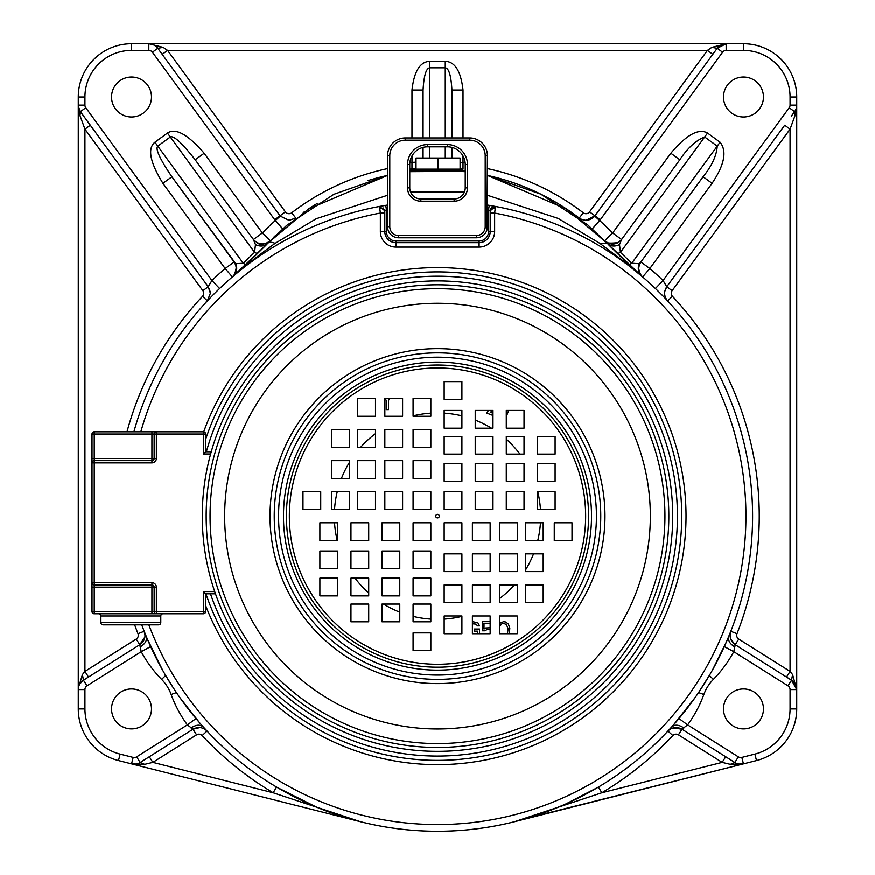 <?xml version="1.0" encoding="UTF-8"?>
<svg xmlns="http://www.w3.org/2000/svg" width="875" height="875" viewBox="0 0 875 875"><rect width="100%" height="100%" fill="white"/><g stroke="black" fill="none" stroke-linecap="round" stroke-linejoin="round"><path stroke-width="1.31" d="M78.356 106.509L80.402 111.65A11.091 11.091 0 0 1 78.269 105.109L78.269 97.005A53.255 53.255 0 0 1 131.523 43.75L726.173 43.75L717.216 48.3A11.091 11.091 0 0 1 726.173 43.75L711.834 47.392L707.427 50.411L167.573 50.411L162.192 54.337L157.784 48.3L280.055 215.786A11.091 11.091 0 0 0 280.284 216.092L289.012 220.336L295.586 218.181M582.138 219.647L585.987 220.336C589.695 220.073 592.605 218.652 594.716 216.092A11.091 11.091 0 0 0 594.945 215.786L717.205 48.3L712.808 54.337L707.427 50.411L589.575 211.859A4.441 4.441 0 0 1 583.286 212.767L579.239 218.05L582.138 219.647L585.987 220.336C589.695 220.073 592.605 218.652 594.716 216.092L599.67 220.544A17.752 17.752 0 0 0 600.327 219.713L722.586 52.227A4.441 4.441 0 0 1 726.173 50.411L743.477 50.411A46.605 46.605 0 0 1 790.07 97.005L790.07 105.109A4.441 4.441 0 0 1 789.217 107.734L663.075 280.525L655.408 288.542L660.122 293.147M78.334 106.247L79.975 115.577L84.93 129.139L202.869 290.697A4.441 4.441 0 0 1 202.519 296.352L207.386 300.891L210.372 293.311L208.239 286.77L80.402 111.65A11.091 11.091 0 0 1 78.269 105.109L78.269 689.62A11.091 11.091 0 0 1 83.453 680.236L139.781 644.733C143.391 642.064 145.119 638.936 144.955 635.348L144.189 631.302L146.256 636.42M134.673 624.881A321.759 321.759 0 0 0 137.998 633.73A4.441 4.441 0 0 1 136.227 639.111L84.93 671.431L84.93 129.139L90.3 125.213L82.053 113.914M528.183 817.917L743.455 763.886A11.091 11.091 0 0 1 734.825 762.508L681.986 729.225C676.889 726.502 672.208 727.103 667.953 731.041L671.694 726.961M743.477 688.975A19.972 19.972 0 0 1 763.448 708.947A19.972 19.972 0 0 1 743.477 728.919A19.972 19.972 0 0 1 723.505 708.947A19.972 19.972 0 0 1 743.477 688.975M728.733 636.442L730.811 631.302C729.116 636.814 730.581 641.298 735.219 644.733L791.547 680.236A11.091 11.091 0 0 1 796.731 689.62L792.586 674.603L790.07 671.431L790.07 129.139L784.7 125.213L666.761 286.77L663.075 280.525A326.2 326.2 0 0 0 649.852 268.538L642.633 276.959L623.722 261.406L599.856 243.359L558.108 218.389L487.43 195.245M387.57 195.245L316.225 218.717L275.144 243.359C262.314 252.514 248.27 263.528 233.002 276.413L246.028 264.863L266.93 244.245M464.428 192.008L410.572 192.008M219.592 288.542L211.925 280.525L85.783 107.734A4.441 4.441 0 0 1 84.93 105.109L84.93 97.005A46.605 46.605 0 0 1 131.523 50.411L148.827 50.411A4.441 4.441 0 0 1 152.414 52.227L275.33 220.544A244.092 244.092 0 0 0 262.369 232.958L204.148 153.213C187.873 134.367 175.634 127.641 167.453 133.044L154.908 142.198C147.262 148.444 149.942 162.148 162.925 183.302L225.148 268.538L232.367 276.959L233.002 276.413C236.72 272.694 237.639 268.461 235.769 263.714L243.261 263.244L254.559 252.361L255.489 244.606L253.4 239.498L195.191 159.753C181.934 142.887 173.644 135.297 170.319 136.97L157.763 146.125C155.192 148.848 159.895 159.064 171.894 176.761L235.769 263.714M207.9 300.344L209.3 298.867L207.9 300.333M162.4 669.802L147.328 638.98M172.681 686.908L165.583 675.358M199.642 722.827L180.206 698.042M203.295 726.95L207.047 731.041C202.792 727.125 198.122 726.523 193.014 729.225L140.175 762.508A11.091 11.091 0 0 1 131.545 763.886L144.681 764.356L152.852 762.398L149.297 756.766L141.805 761.491M277.441 787.566L316.323 807.013M317.155 807.362L317.887 807.669M319.211 808.205L350.033 818.869M351.4 819.262L360.358 821.658L273.175 792.783L276.577 787.052M529.364 817.556L552.595 809.473M553.897 808.959L563.872 804.803M564.43 804.552L565.119 804.245M566.311 803.72L597.975 787.325M694.805 698.031L673.531 724.905M709.57 675.106L698.764 692.3M726.589 641.517L712.611 669.791M111.552 97.005A19.972 19.972 0 0 0 131.523 116.977A19.972 19.972 0 0 0 151.495 97.005A19.972 19.972 0 0 0 131.523 77.033A19.972 19.972 0 0 0 111.552 97.005M262.369 232.958L253.4 239.498C258.683 244.989 264.327 245.383 270.32 240.68A11.091 11.091 0 0 1 256.605 242.441A11.091 11.091 0 0 0 270.32 240.68L262.369 232.958M204.148 153.213L195.191 159.753L253.4 239.498M723.505 97.005A19.972 19.972 0 0 1 743.477 77.033A19.972 19.972 0 0 1 763.448 97.005A19.972 19.972 0 0 1 743.477 116.977A19.972 19.972 0 0 1 723.505 97.005M622.027 238.908L679.809 159.753L670.852 153.213C686.514 134.717 698.742 127.991 707.547 133.044L720.092 142.198C727.158 151.112 724.489 164.806 712.075 183.302L649.852 268.538L640.894 261.997L639.231 263.714L631.739 263.244L620.441 252.361L619.511 244.606L621.6 239.498L679.809 159.753C687.619 147.995 695.909 140.405 704.681 136.97L717.237 146.125C716.636 155.531 711.933 165.747 703.106 176.761L640.894 261.997C637.591 267.433 638.17 272.42 642.633 276.959A11.091 11.091 0 0 1 640.894 261.997A11.091 11.091 0 0 0 642.633 276.959M660.395 235.277L703.106 176.761L712.075 183.302M641.32 261.406L640.894 261.997C635.141 266.711 642.458 278.447 642.6 276.938M792.586 674.603L791.547 680.236L786.527 677.064L790.07 671.431L738.773 639.111A4.441 4.441 0 0 1 737.002 633.73A321.759 321.759 0 0 0 672.481 296.352A4.441 4.441 0 0 1 672.131 290.697L666.761 286.77C663.677 291.681 663.961 296.395 667.614 300.891L664.825 297.948M664.081 297.183L663.141 296.209M662.233 295.28L661.15 294.186M796.305 108.128L796.731 105.109A11.091 11.091 0 0 1 794.598 111.65L791.284 116.2M795.123 110.873L795.966 109.156M726.173 50.411L726.173 43.75L743.477 43.75A53.255 53.255 0 0 1 796.731 97.005L796.731 105.109L790.07 105.109M738.839 764.061L743.455 763.886L756.514 760.583A53.255 53.255 0 0 0 796.731 708.947L796.731 689.62L791.547 680.236A11.091 11.091 0 0 1 796.731 689.62L796.731 105.109L795.025 115.577L794.598 111.65L789.217 107.734M736.52 763.394L738.719 764.039M743.455 763.886L514.642 821.658L601.825 792.783L722.148 762.398L730.319 764.356L743.455 763.886L741.825 757.433A4.441 4.441 0 0 1 738.369 756.886L687.63 724.905L678.683 718.353M730.319 764.356L734.825 762.519L738.369 756.886M731.653 760.517L725.703 756.766L722.148 762.398L678.442 734.858A4.441 4.441 0 0 0 672.82 735.58A321.759 321.759 0 0 1 601.825 792.783L598.423 787.052M141.75 624.881A315.098 315.098 0 0 0 752.598 516.152A315.098 315.098 0 0 1 752.598 517.53A315.098 315.098 0 0 1 141.75 624.881A315.098 315.098 0 0 0 752.598 516.152A315.098 315.098 0 0 0 495.458 206.423L494.637 213.041L494.637 231.558A15.531 15.531 0 0 1 479.106 247.089L395.894 247.089A15.531 15.531 0 0 1 380.363 231.558L380.363 213.041L379.542 206.423L385.733 205.33A315.098 315.098 0 0 1 387.57 205.023A315.098 315.098 0 0 0 133.886 431.823A315.098 315.098 0 0 1 379.542 206.423L384.803 210.787L386.466 209.705A310.669 310.669 0 0 1 387.57 209.53M622.048 260.739A315.098 315.098 0 0 1 752.598 516.152A315.098 315.098 0 0 0 495.392 206.412M495.009 206.336A315.098 315.098 0 0 0 494.222 206.194M493.587 206.084A315.098 315.098 0 0 0 492.056 205.811M491.805 205.767A315.098 315.098 0 0 0 487.43 205.023A315.098 315.098 0 0 1 489.267 205.33L495.458 206.423L490.197 210.787L490.197 231.558A11.091 11.091 0 0 1 479.106 242.659L395.894 242.659A11.091 11.091 0 0 1 384.803 231.558L384.595 209.464M275.144 243.359A22.192 7.361 -136.7 0 0 267.947 243.173C264.403 246.422 260.258 246.903 255.489 244.606M267.947 243.173L286.639 225.411L333.911 194.272L387.57 175.394A233.002 233.002 0 0 0 368.091 180.556A233.002 233.002 0 0 1 387.57 175.394L308.536 208.928L267.947 243.162L233.002 276.413L246.028 264.863L243.261 263.244L154.908 142.198M232.367 276.959A11.091 11.091 0 0 0 236.228 267.87A11.091 11.091 0 0 1 232.367 276.959C236.83 272.42 237.409 267.433 234.106 261.997L171.894 176.761L162.925 183.302M202.869 290.697L208.239 286.77L211.925 280.525A326.2 326.2 0 0 1 225.148 268.538L234.106 261.997M136.227 639.111L139.781 644.733L141.225 651.689L151.003 646.45M151.495 708.947A19.972 19.972 0 0 0 131.523 688.975A19.972 19.972 0 0 0 111.552 708.947A19.972 19.972 0 0 0 131.523 728.919A19.972 19.972 0 0 0 151.495 708.947M85.083 679.197L88.473 677.064L84.93 671.431L82.414 674.603L83.453 680.236L86.997 685.858L141.225 651.689A122.052 122.052 0 0 0 161.634 679.427A42.164 42.164 0 0 1 171.15 694.531A122.052 122.052 0 0 0 187.37 724.905L196.317 718.353M144.681 764.356L140.175 762.519L136.631 756.886L187.37 724.905L193.014 729.225L199.992 727.562M139.464 762.923L140.175 762.519A11.091 11.091 0 0 1 131.545 763.886L360.358 821.658M135.603 764.137L131.545 763.886L118.486 760.583A53.255 53.255 0 0 1 78.269 708.947L78.269 689.62L84.93 689.62A4.441 4.441 0 0 1 86.997 685.858M82.928 680.586L79.767 684.064M79.439 684.666L82.414 674.603M79.975 115.577L80.402 111.65L85.783 107.734M711.834 47.392L717.216 48.3L722.586 52.227M387.57 168.58A239.652 239.652 0 0 0 291.714 212.767A4.441 4.441 0 0 1 285.425 211.859L167.573 50.411L163.166 47.392L148.827 43.75A11.091 11.091 0 0 1 157.795 48.3L152.414 52.227M429.734 61.348C420.033 61.753 414.116 71.323 411.983 90.048L423.073 90.048L423.073 137.922L423.073 90.048C423.883 75.698 426.103 68.283 429.734 67.834L429.734 61.348L445.266 61.348L445.266 67.834L429.734 67.834L429.734 137.922M463.017 137.922L463.017 90.048C460.895 71.28 454.978 61.709 445.266 61.348M678.442 734.858L681.986 729.225L687.63 724.905A122.052 122.052 0 0 0 703.85 694.531A42.164 42.164 0 0 1 713.366 679.427A122.052 122.052 0 0 0 733.775 651.689L735.219 644.733L730.713 639.166M672.131 290.697L790.07 129.139L795.025 115.577M791.547 680.236L788.003 685.858L733.775 651.689L723.997 646.45M88.473 677.064L84.831 679.361M423.073 147.361L423.073 158.025L423.073 147.361M416.019 162.159L409.883 162.466M463.017 90.048L451.927 90.048C451.117 75.677 448.897 68.272 445.266 67.834L445.266 137.922M451.927 158.025L451.927 147.361L451.927 158.025M451.927 137.922L451.927 90.048L451.927 137.922M460.097 168.733L463.017 169.127L463.017 162.466L460.097 162.312M416.019 168.361A11.091 11.091 0 0 1 411.983 169.127L416.019 168.361L409.762 169.127L463.017 169.127M438.058 158.025L416.019 158.025L416.019 169.127L460.097 169.127L460.097 158.025L438.058 158.025L438.058 169.127M605.194 241.216L604.789 240.789C604.756 243.031 609.186 243.633 618.089 242.616M619.511 244.606C614.742 246.903 610.597 246.422 607.053 243.173L587.814 224.952L540.75 194.108L487.43 175.394A233.002 233.002 0 0 1 579.239 218.05L579.25 218.061A233.002 233.002 0 0 0 487.43 175.394L566.475 208.939L607.053 243.162L599.856 243.359M579.589 218.323L580.934 219.363L579.589 218.323M592.288 228.823L599.67 220.544A244.092 244.092 0 0 1 612.631 232.958L670.852 153.213M462.35 171.314L409.762 171.642L437.905 169.98M269.139 241.916L270.277 240.734M639.231 263.714C637.361 268.461 638.28 272.694 641.998 276.413L607.053 243.162M720.092 142.198L631.739 263.244L628.972 264.863L641.998 276.413L628.972 264.863L608.344 244.53M707.547 133.044L620.441 252.361L617.367 253.75M621.6 239.498C616.317 244.989 610.673 245.383 604.68 240.68L612.631 232.958L621.6 239.498M618.527 242.353A11.091 11.091 0 0 1 604.68 240.68A11.091 11.091 0 0 0 618.527 242.353M409.762 170.559L465.238 170.559M257.633 253.75L254.559 252.361L167.453 133.044M280.284 216.092L275.33 220.544L282.702 228.845M275.188 235.812A233.002 233.002 0 0 0 273.284 237.694A233.002 233.002 0 0 1 275.188 235.812M156.089 46.452L154.044 45.052M154.011 45.03L148.827 43.75A11.091 11.091 0 0 1 157.795 48.3L163.166 47.392M317.133 203.481A233.002 233.002 0 0 0 309.323 208.403A233.002 233.002 0 0 1 317.133 203.481M303.964 212.045A233.002 233.002 0 0 0 303.242 212.548A233.002 233.002 0 0 1 303.964 212.045M444.161 619.117A103.184 103.184 0 0 0 461.912 616.405M499.505 598.631A103.184 103.184 0 0 0 514.413 584.938M525.438 570.128A103.184 103.184 0 0 0 533.542 553.875M537.753 540.553A103.184 103.184 0 0 0 540.466 522.802M540.466 509.491A103.184 103.184 0 0 0 537.753 491.739M519.98 454.147A103.184 103.184 0 0 0 506.286 439.239M491.477 428.214A103.184 103.184 0 0 0 475.223 420.109M461.912 415.887A103.184 103.184 0 0 0 444.161 413.175M430.839 413.175A103.184 103.184 0 0 0 413.088 415.887M375.495 433.672A103.184 103.184 0 0 0 360.588 447.355M349.562 462.175A103.184 103.184 0 0 0 341.458 478.428M337.247 491.739A103.184 103.184 0 0 0 334.534 509.491M334.534 522.802A103.184 103.184 0 0 0 337.247 540.553M355.02 578.145A103.184 103.184 0 0 0 368.714 593.053M383.523 604.089A103.184 103.184 0 0 0 399.777 612.194M413.088 616.405A103.184 103.184 0 0 0 430.839 619.117M395.894 247.089L395.894 242.659A11.091 11.091 0 0 1 384.803 231.558L384.803 210.733L379.542 206.423L381.795 206.588M487.43 205.023A315.098 315.098 0 0 1 489.267 205.33L488.534 209.705L490.197 210.787L490.197 231.558L494.637 231.558M486.883 230.103L487.43 155.673A17.752 17.752 0 0 0 469.667 137.922L405.322 137.922A17.752 17.752 0 0 0 387.57 155.673L387.57 226.68A11.091 11.091 0 0 0 398.661 237.781L476.328 237.781A11.091 11.091 0 0 0 487.43 226.68A11.091 11.091 0 0 1 476.328 237.781L476.328 235.561A8.881 8.881 0 0 0 485.209 226.68L487.43 226.68M485.209 226.68L485.209 155.673A15.531 15.531 0 0 0 469.667 140.142L405.322 140.142A15.531 15.531 0 0 0 389.791 155.673L389.791 226.68L387.57 226.68L387.603 227.544M465.238 164.555A17.752 17.752 0 0 0 447.486 146.803A17.752 17.752 0 0 1 465.238 164.555L465.238 187.852A11.091 11.091 0 0 1 454.136 198.942L420.853 198.942A11.091 11.091 0 0 1 409.762 187.852A11.091 11.091 0 0 0 420.853 198.942A11.091 11.091 0 0 1 409.762 187.852L409.762 164.555A17.752 17.752 0 0 1 427.514 146.803A17.752 17.752 0 0 0 409.762 164.555A17.752 17.752 0 0 1 427.514 146.803L447.486 146.803A17.752 17.752 0 0 1 465.238 164.555L467.458 164.555L467.458 187.852A13.311 13.311 0 0 1 454.136 201.162L420.853 201.162A13.311 13.311 0 0 1 407.542 187.852L407.542 164.555A19.972 19.972 0 0 1 427.514 144.583L447.486 144.583A19.972 19.972 0 0 1 467.458 164.555M387.57 205.023A315.098 315.098 0 0 0 385.733 205.33L386.466 209.705L386.466 231.558L380.363 231.558M381.041 206.402L381.664 206.544L381.041 206.402M489.267 205.33L495.458 206.423L492.811 206.741L495.458 206.423L490.197 210.787M492.352 206.981L491.433 207.714L492.352 206.981M490.788 208.589L490.514 209.147L490.788 208.589M397.337 621.841L384.956 621.841M479.544 633.752L479.544 629.059L474.381 629.059L474.381 631.17L477.477 631.17L477.477 633.752M472.402 623.798L476.098 624.148L477.477 625.898L479.544 625.898L477.816 622.738L472.402 621.688M490.153 621.688L482.289 621.688L482.289 630.82L484.695 630.82L487.452 629.409L490.153 629.573M490.153 627.791L485.734 628.009L484.006 629.059L484.006 623.438L490.153 623.438M509.305 633.752L509.808 628.359L508.43 624.148L505.684 622.038L503.617 621.688L499.505 623.427M499.505 626.587L501.9 623.798L503.617 623.438L506.362 624.498L508.091 628.709L507.434 633.752M385 398.541L386.269 400.411L386.269 409.631L388.533 409.631L388.533 400.411L389.802 398.541M461.912 399.077L461.278 399.383M489.278 410.452L487.67 411.239L486.927 413.175L492.975 415.494M492.975 413.284L490.241 412.234L492.975 410.922M506.286 416.653L508.67 410.452M319.889 595.897L337.641 595.897L337.641 578.145L319.889 578.145L319.889 595.897M319.889 568.805L337.641 568.805L337.641 551.053L319.889 551.053L319.889 568.805M319.889 540.553L337.641 540.553L337.641 522.802L319.889 522.802L319.889 540.553M350.962 604.089L350.962 621.841L368.714 621.841L368.714 604.089L350.962 604.089M350.962 578.145L350.962 595.897L368.714 595.897L368.714 578.145L350.962 578.145M350.962 551.053L350.962 568.805L368.714 568.805L368.714 551.053L350.962 551.053M350.962 522.802L350.962 540.553L368.714 540.553L368.714 522.802L350.962 522.802M382.025 621.841L399.777 621.841L399.777 604.089L382.025 604.089L382.025 621.841M382.025 595.897L399.777 595.897L399.777 578.145L382.025 578.145L382.025 595.897M382.025 568.805L399.777 568.805L399.777 551.053L382.025 551.053L382.025 568.805M382.025 540.553L399.777 540.553L399.777 522.802L382.025 522.802L382.025 540.553M413.088 632.909L413.088 650.661L430.839 650.661L430.839 632.909L413.088 632.909M413.088 604.089L413.088 621.841L430.839 621.841L430.839 604.089L413.088 604.089M413.088 578.145L413.088 595.897L430.839 595.897L430.839 578.145L413.088 578.145M413.088 551.053L413.088 568.805L430.839 568.805L430.839 551.053L413.088 551.053M413.088 522.802L413.088 540.553L430.839 540.553L430.839 522.802L413.088 522.802M357.744 398.541L357.744 416.292L375.495 416.292L375.495 398.541L357.744 398.541M384.847 398.541L384.847 416.292L402.598 416.292L402.598 398.541L384.847 398.541M413.088 398.541L413.088 416.292L430.839 416.292L430.839 398.541L413.088 398.541M349.562 429.603L331.811 429.603L331.811 447.355L349.562 447.355L349.562 429.603M375.495 429.603L357.744 429.603L357.744 447.355L375.495 447.355L375.495 429.603M402.598 429.603L384.847 429.603L384.847 447.355L402.598 447.355L402.598 429.603M430.839 429.603L413.088 429.603L413.088 447.355L430.839 447.355L430.839 429.603M331.811 460.677L331.811 478.428L349.562 478.428L349.562 460.677L331.811 460.677M357.744 460.677L357.744 478.428L375.495 478.428L375.495 460.677L357.744 460.677M384.847 460.677L384.847 478.428L402.598 478.428L402.598 460.677L384.847 460.677M413.088 460.677L413.088 478.428L430.839 478.428L430.839 460.677L413.088 460.677M320.731 491.739L302.98 491.739L302.98 509.491L320.731 509.491L320.731 491.739M349.562 491.739L331.811 491.739L331.811 509.491L349.562 509.491L349.562 491.739M375.495 491.739L357.744 491.739L357.744 509.491L375.495 509.491L375.495 491.739M402.598 491.739L384.847 491.739L384.847 509.491L402.598 509.491L402.598 491.739M430.839 491.739L413.088 491.739L413.088 509.491L430.839 509.491L430.839 491.739M555.111 436.395L537.359 436.395L537.359 454.147L555.111 454.147L555.111 436.395M555.111 463.488L537.359 463.488L537.359 481.239L555.111 481.239L555.111 463.488M555.111 491.739L537.359 491.739L537.359 509.491L555.111 509.491L555.111 491.739M524.038 428.214L524.038 410.452L506.286 410.452L506.286 428.214L524.038 428.214M524.038 454.147L524.038 436.395L506.286 436.395L506.286 454.147L524.038 454.147M524.038 481.239L524.038 463.488L506.286 463.488L506.286 481.239L524.038 481.239M524.038 509.491L524.038 491.739L506.286 491.739L506.286 509.491L524.038 509.491M492.975 410.452L475.223 410.452L475.223 428.214L492.975 428.214L492.975 410.452M492.975 436.395L475.223 436.395L475.223 454.147L492.975 454.147L492.975 436.395M492.975 463.488L475.223 463.488L475.223 481.239L492.975 481.239L492.975 463.488M492.975 491.739L475.223 491.739L475.223 509.491L492.975 509.491L492.975 491.739M461.912 399.383L461.912 381.631L444.161 381.631L444.161 399.383L461.912 399.383M461.912 428.214L461.912 410.452L444.161 410.452L444.161 428.214L461.912 428.214M461.912 454.147L461.912 436.395L444.161 436.395L444.161 454.147L461.912 454.147M461.912 481.239L461.912 463.488L444.161 463.488L444.161 481.239L461.912 481.239M461.912 509.491L461.912 491.739L444.161 491.739L444.161 509.491L461.912 509.491M517.256 633.752L517.256 616L499.505 616L499.505 633.752L517.256 633.752M490.153 633.752L490.153 616L472.402 616L472.402 633.752L490.153 633.752M461.912 633.752L461.912 616L444.161 616L444.161 633.752L461.912 633.752M525.438 602.689L543.189 602.689L543.189 584.938L525.438 584.938L525.438 602.689M499.505 602.689L517.256 602.689L517.256 584.938L499.505 584.938L499.505 602.689M472.402 602.689L490.153 602.689L490.153 584.938L472.402 584.938L472.402 602.689M444.161 602.689L461.912 602.689L461.912 584.938L444.161 584.938L444.161 602.689M543.189 571.627L543.189 553.875L525.438 553.875L525.438 571.627L543.189 571.627M517.256 571.627L517.256 553.875L499.505 553.875L499.505 571.627L517.256 571.627M490.153 571.627L490.153 553.875L472.402 553.875L472.402 571.627L490.153 571.627M461.912 571.627L461.912 553.875L444.161 553.875L444.161 571.627L461.912 571.627M554.269 540.553L572.02 540.553L572.02 522.802L554.269 522.802L554.269 540.553M525.438 540.553L543.189 540.553L543.189 522.802L525.438 522.802L525.438 540.553M499.505 540.553L517.256 540.553L517.256 522.802L499.505 522.802L499.505 540.553M472.402 540.553L490.153 540.553L490.153 522.802L472.402 522.802L472.402 540.553M444.161 540.553L461.912 540.553L461.912 522.802L444.161 522.802L444.161 540.553M437.5 751.363A235.222 235.222 0 0 0 672.722 516.152A235.222 235.222 0 0 0 437.5 280.93A235.222 235.222 0 0 0 202.278 516.152A235.222 235.222 0 0 0 437.5 751.363A235.222 235.222 0 0 0 672.722 516.152A235.222 235.222 0 0 0 437.5 280.93A235.222 235.222 0 0 0 202.278 516.152A235.222 235.222 0 0 0 437.5 751.363M437.5 288.695A227.445 227.445 0 0 0 210.055 516.152A227.445 227.445 0 0 0 437.5 743.597A227.445 227.445 0 0 0 664.945 516.152A227.445 227.445 0 0 0 437.5 288.695A227.445 227.445 0 0 0 210.055 516.152A227.445 227.445 0 0 0 437.5 743.597A227.445 227.445 0 0 0 664.945 516.152A227.445 227.445 0 0 0 437.5 288.695M437.5 514.369A1.772 1.772 0 0 0 435.728 516.152A1.772 1.772 0 0 0 437.5 517.923A1.772 1.772 0 0 0 439.272 516.152A1.772 1.772 0 0 0 437.5 514.369M100.887 622.661L160.792 622.661A2.22 2.22 0 0 1 158.583 624.881L103.108 624.881A2.22 2.22 0 0 1 100.887 622.661L100.887 616A2.22 2.22 0 0 0 98.667 613.791M160.792 622.661L160.792 616A2.22 2.22 0 0 1 163.012 613.791M205.625 451.795L203.405 454.016L203.405 434.044L205.625 434.044L205.625 451.795L211.258 451.795M215.48 593.819L205.625 593.819L205.625 611.57L203.405 611.57L203.405 591.598L214.714 591.598M151.922 613.791L156.363 613.791L156.363 611.57L154.142 611.57L154.142 587.158L156.363 587.158L156.363 611.57L203.405 611.57L203.405 613.791A2.22 2.22 0 0 0 205.625 611.57A2.22 2.22 0 0 1 203.405 613.791L156.363 613.791A2.22 2.22 0 0 1 154.142 611.57L151.922 611.57L151.922 613.791L94.227 613.791A2.22 2.22 0 0 1 92.006 611.57L92.006 587.158L94.227 587.158L94.227 611.57L151.922 611.57L151.922 587.158L94.227 587.158L94.227 584.938A2.22 2.22 0 0 1 92.006 582.717L92.006 587.158M154.142 434.044A2.22 2.22 0 0 1 156.363 431.823A2.22 2.22 0 0 0 154.142 434.044L156.363 434.044L156.363 431.823L203.405 431.823L203.405 434.044L156.363 434.044L156.363 458.456A4.441 4.441 0 0 1 151.922 462.897L94.227 462.897L94.227 582.717L92.006 582.717L92.006 434.044A2.22 2.22 0 0 1 94.227 431.823L156.363 431.823L151.922 431.823L151.922 434.044L94.227 434.044L94.227 458.456L151.922 458.456L151.922 434.044L154.142 434.044L154.142 458.456A2.22 2.22 0 0 1 151.922 460.677L151.922 458.456L154.142 458.456A2.22 2.22 0 0 1 151.922 460.677L94.227 460.677A2.22 2.22 0 0 0 92.006 462.897A2.22 2.22 0 0 1 94.227 460.677L94.227 458.456L92.006 458.456M151.922 584.938L94.227 584.938L94.227 582.717L151.922 582.717L151.922 584.938A2.22 2.22 0 0 1 154.142 587.158L151.922 587.158L151.922 584.938M205.625 434.044A2.22 2.22 0 0 0 203.405 431.823A2.22 2.22 0 0 1 205.625 434.044M205.625 593.819L203.405 591.598M487.43 209.519A310.669 310.669 0 0 1 488.534 209.705L488.534 231.558L490.197 231.558M285.425 211.859L274.673 219.713M252.952 260.739A315.098 315.098 0 0 0 133.886 431.823M796.731 689.62L790.07 689.62L790.07 708.947A46.605 46.605 0 0 1 754.884 754.13L741.825 757.433M796.731 708.947L790.07 708.947M756.514 760.583L754.884 754.13M495.184 208.633A312.878 312.878 0 0 0 491.258 207.922M383.742 207.922A312.878 312.878 0 0 0 379.816 208.633M137.998 633.73L144.189 631.302M202.519 296.352A321.759 321.759 0 0 0 126.984 431.823M140.033 646.997C145.25 643.923 147.306 640.347 146.191 636.267M161.634 679.427L165.648 675.489M136.631 756.886A4.441 4.441 0 0 1 133.175 757.433L120.116 754.13A46.605 46.605 0 0 1 84.93 708.947L84.93 689.62M171.15 694.531L176.444 692.606M191.078 728.011C196.011 724.642 200.123 724.336 203.416 727.092M202.18 735.58A321.759 321.759 0 0 0 273.175 792.783L152.852 762.398L196.558 734.858A4.441 4.441 0 0 1 202.18 735.58L207.047 731.041M196.558 734.858L193.014 729.225M131.545 763.886L133.175 757.433M118.486 760.583L120.116 754.13M78.269 708.947L84.93 708.947M78.269 105.109L84.93 105.109M78.269 97.005L84.93 97.005M131.523 43.75L131.523 50.411M743.477 43.75L743.477 50.411M796.731 97.005L790.07 97.005M465.106 162.466L463.017 162.466L463.017 155.969M583.286 212.767A239.652 239.652 0 0 0 487.43 168.58M411.983 90.048L411.983 137.922M411.983 155.947L411.983 169.127M672.481 296.352L667.614 300.891M737.002 633.73L730.811 631.302M738.773 639.111L735.219 644.733M734.967 646.997C729.794 644.011 727.748 640.434 728.809 636.267M788.003 685.858A4.441 4.441 0 0 1 790.07 689.62M713.366 679.427L709.352 675.489M703.85 694.531L698.556 692.606M683.922 728.011C678.891 724.631 674.778 724.325 671.584 727.092M672.82 735.58L667.953 731.041M429.734 158.025L429.734 146.803M445.266 146.803L445.266 158.025M589.575 211.859L600.327 219.713M148.827 43.75L148.827 50.411M291.714 212.767L295.761 218.05L294.875 218.662M384.803 213.041L380.363 213.041A308.448 308.448 0 0 0 140.809 431.823M148.859 624.881A308.448 308.448 0 0 0 745.938 517.497A308.448 308.448 0 0 0 494.637 213.041L490.197 213.041M210.481 593.819A239.936 239.936 0 0 0 677.436 516.152A239.936 239.936 0 0 0 206.358 451.795M205.942 593.819A244.234 244.234 0 0 0 681.734 516.152A244.234 244.234 0 0 0 205.625 439.447M203.7 431.845A248.533 248.533 0 0 1 686.033 516.152A248.533 248.533 0 0 1 205.625 605.587M479.106 247.089L479.106 240.986A9.428 9.428 0 0 0 488.534 231.558M479.106 240.986L395.894 240.986L395.894 242.659A11.091 11.091 0 0 1 384.803 231.558M395.894 240.986A9.428 9.428 0 0 1 386.466 231.558M469.667 140.142L469.667 137.922A17.752 17.752 0 0 1 487.43 155.673L485.209 155.673L485.209 209.169M389.791 226.68A8.881 8.881 0 0 0 398.661 235.561L476.328 235.561M398.661 235.561L398.661 237.781M389.791 209.169L389.791 155.673L387.57 155.673M467.458 187.852L465.238 187.852A11.091 11.091 0 0 1 454.136 198.942L454.136 201.162M420.853 201.162L420.853 198.942M407.542 187.852L409.762 187.852M407.542 164.555L409.762 164.555M427.514 144.583L427.514 146.803M447.486 144.583L447.486 146.803M405.322 140.142L405.322 137.922M437.5 365.061A151.08 151.08 0 0 1 588.58 516.152A151.08 151.08 0 0 1 437.5 667.231A151.08 151.08 0 0 1 286.42 516.152A151.08 151.08 0 0 1 437.5 365.061M437.5 368.003A148.148 148.148 0 0 1 585.648 516.152A148.148 148.148 0 0 1 437.5 664.3A148.148 148.148 0 0 1 289.352 516.152A148.148 148.148 0 0 1 437.5 368.003M437.5 362.13A154.022 154.022 0 0 1 591.522 516.152A154.022 154.022 0 0 1 437.5 670.163A154.022 154.022 0 0 1 283.478 516.152A154.022 154.022 0 0 1 437.5 362.13M437.5 747.48A231.328 231.328 0 0 0 668.828 516.152A231.328 231.328 0 0 0 437.5 284.812A231.328 231.328 0 0 0 206.172 516.152A231.328 231.328 0 0 0 437.5 747.48M437.5 303.297A212.844 212.844 0 0 0 224.656 516.152A212.844 212.844 0 0 0 437.5 728.995A212.844 212.844 0 0 0 650.344 516.152A212.844 212.844 0 0 0 437.5 303.297M437.5 348.666A167.475 167.475 0 0 1 604.975 516.152A167.475 167.475 0 0 1 437.5 683.627A167.475 167.475 0 0 1 270.025 516.152A167.475 167.475 0 0 1 437.5 348.666M437.5 352.887A163.264 163.264 0 0 0 274.236 516.152A163.264 163.264 0 0 0 437.5 679.416A163.264 163.264 0 0 0 600.764 516.152A163.264 163.264 0 0 0 437.5 352.887M437.5 675.084A158.933 158.933 0 0 0 596.433 516.152A158.933 158.933 0 0 0 437.5 357.219A158.933 158.933 0 0 0 278.567 516.152A158.933 158.933 0 0 0 437.5 675.084M160.792 616L100.887 616M210.634 454.016L203.405 454.016M156.363 587.158A4.441 4.441 0 0 0 151.922 582.717M94.227 431.823A2.22 2.22 0 0 0 92.006 434.044L94.227 434.044L94.227 431.823M156.363 458.456L154.142 458.456A2.22 2.22 0 0 1 151.922 460.677L151.922 462.897M92.006 462.897L94.227 462.897L94.227 460.677M94.227 613.791L94.227 611.57L92.006 611.57A2.22 2.22 0 0 0 94.227 613.791M666.761 286.77L664.77 291.495M734.825 762.519L735.656 762.989L734.825 762.519M525.033 818.847L536.145 815.413M553.164 809.255L558.928 806.914M568.094 802.911L578.605 797.891M591.15 791.252L598.238 787.172M236.217 267.827C235.2 273.47 233.931 276.5 232.422 276.916L233.002 276.413M208.239 286.77L210.273 291.856M205.822 302.28L207.342 300.934M139.781 644.733L144.823 637.098M162.673 670.283L148.728 642.228M172.397 686.47L169.28 681.516M168.962 681.002L165.583 675.369M712.808 54.337L715.772 50.269M681.986 729.225L672.919 727.967M695.155 697.55L675.861 722.236M709.406 675.38L706.005 681.056M705.786 681.417L702.691 686.328M702.308 686.919L698.666 692.442M712.327 670.283L714.131 667.034M81.036 112.525L83.661 116.123M86.647 120.203L90.311 125.213M465.238 171.642L427.809 170.188L409.762 171.642M585.987 220.336L594.945 215.786M448.744 170.253L453.852 170.559M459.298 171.008L462.777 171.358M270.2 240.811C269.566 242.386 259.755 246.094 257.403 242.878M159.195 50.236L162.192 54.337M295.761 218.05L289.012 220.336M179.845 697.55L182.011 700.569M385.733 205.33L379.553 206.423M495.458 206.423L494.375 206.358"/></g></svg>
